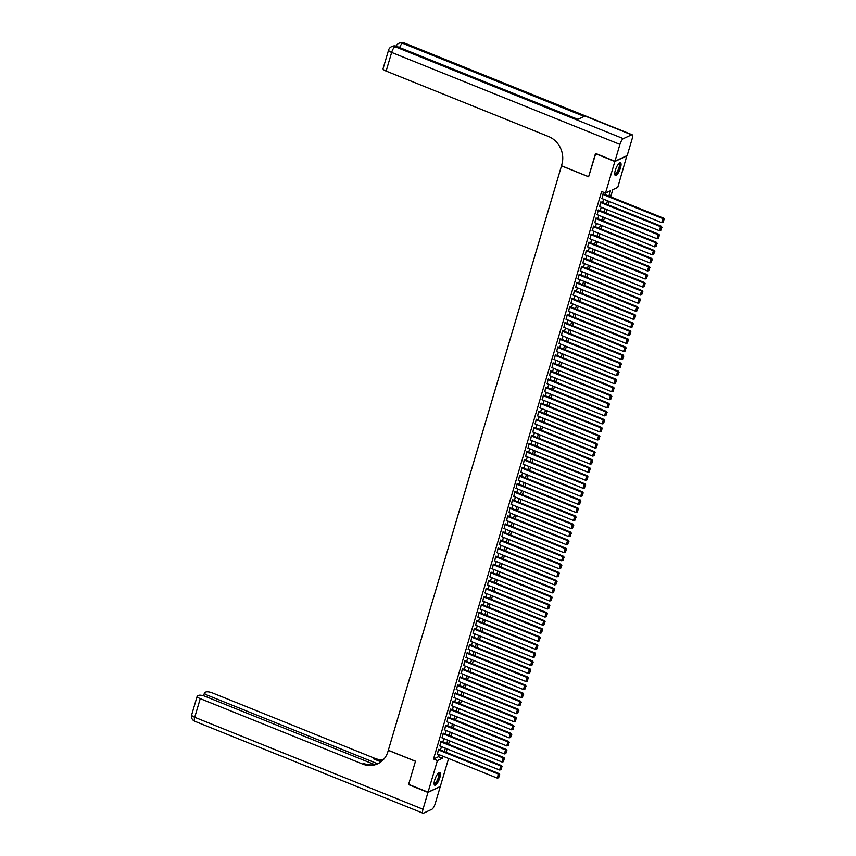 <?xml version="1.0" encoding="UTF-8"?>
<svg xmlns="http://www.w3.org/2000/svg" width="856" height="856" viewBox="0 0 856 856"><rect width="100%" height="100%" fill="white"/><g stroke="black" fill="none" stroke-linecap="round" stroke-linejoin="round"><path stroke-width="1.28" d="M434.688 780.062A6.837 2.044 -68.1 0 1 439.824 772.519A6.837 2.044 -68.1 0 1 439.856 777.665A6.837 2.044 -68.1 0 1 434.72 785.209A6.837 2.044 -68.1 0 1 434.688 780.062M615.314 170.291A6.837 2.044 -68.1 0 1 620.45 162.736A6.837 2.044 -68.1 0 1 620.482 167.894A6.837 2.044 -68.1 0 1 615.336 175.437A6.837 2.044 -68.1 0 1 615.314 170.291M626.881 155.685L617.765 187.378L612.8 189.679L610.67 196.848M448.587 758.502L440.305 786.493L428.043 792.175L437.405 760.577L442.37 758.277L442.98 756.233M439.139 749.471L438.422 749.449L437.512 754.04M441.514 741.414L440.808 741.403L439.898 745.983M443.9 733.367L443.194 733.346L442.285 737.936M446.286 725.321L445.58 725.3L444.671 729.89M448.672 717.264L447.966 717.253L447.057 721.833M451.059 709.217L450.352 709.196L449.432 713.786M453.445 701.171L452.728 701.15L451.818 705.74M455.831 693.114L455.114 693.103L454.204 697.683M458.206 685.067L457.5 685.046L456.59 689.636M460.592 677.021L459.886 677L458.976 681.59M462.978 668.964L462.272 668.953L461.363 673.533M465.364 660.918L464.658 660.896L463.749 665.487M467.75 652.871L467.044 652.85L466.124 657.44M470.137 644.814L469.42 644.803L468.51 649.394M472.523 636.768L471.806 636.746L470.896 641.337M474.898 628.721L474.192 628.7L473.282 633.29M477.284 620.664L476.578 620.654L475.669 625.244M479.67 612.618L478.964 612.596L478.055 617.187M482.056 604.571L481.35 604.55L480.441 609.14M484.443 596.514L483.736 596.504L482.816 601.094M486.829 588.468L486.112 588.447L485.202 593.037M489.204 580.422L488.498 580.4L487.588 584.99M491.59 572.364L490.884 572.354L489.974 576.944M493.976 564.318L493.27 564.297L492.361 568.887M496.362 556.272L495.656 556.25L494.747 560.841M498.748 548.215L498.042 548.204L497.122 552.794M501.135 540.168L500.418 540.147L499.508 544.737M503.521 532.122L502.804 532.1L501.894 536.691M505.896 524.065L505.19 524.054L504.28 528.644M508.282 516.018L507.576 515.997L506.666 520.587M510.668 507.972L509.962 507.95L509.053 512.541M513.054 499.915L512.348 499.904L511.439 504.494M515.44 491.868L514.734 491.847L513.814 496.437M517.827 483.822L517.11 483.8L516.2 488.391M520.213 475.765L519.496 475.754L518.586 480.344M522.588 467.718L521.882 467.697L520.972 472.287M524.974 459.672L524.268 459.651L523.358 464.241M527.36 451.626L526.654 451.604L525.745 456.195M529.746 443.569L529.04 443.547L528.131 448.137M532.132 435.522L531.426 435.501L530.506 440.091M534.519 427.476L533.802 427.454L532.892 432.045M536.894 419.419L536.188 419.397L535.278 423.988M539.28 411.372L538.574 411.351L537.664 415.941M541.666 403.326L540.96 403.304L540.05 407.895M544.052 395.269L543.346 395.258L542.437 399.838M546.438 387.222L545.732 387.201L544.812 391.791M548.824 379.176L548.108 379.155L547.198 383.745M551.211 371.119L550.494 371.108L549.584 375.688M553.586 363.072L552.88 363.051L551.97 367.641M555.972 355.026L555.266 355.005L554.356 359.595M558.358 346.969L557.652 346.958L556.742 351.538M560.744 338.923L560.038 338.901L559.129 343.491M563.13 330.876L562.424 330.855L561.504 335.445M565.516 322.819L564.8 322.808L563.89 327.388M567.892 314.773L567.186 314.751L566.276 319.341M570.278 306.726L569.572 306.705L568.662 311.295M572.664 298.669L571.958 298.658L571.048 303.238M575.05 290.623L574.344 290.601L573.434 295.192M577.436 282.576L576.73 282.555L575.821 287.145M579.822 274.519L579.105 274.509L578.196 279.088M582.208 266.473L581.492 266.451L580.582 271.042M584.584 258.426L583.878 258.405L582.968 262.995M586.97 250.369L586.264 250.359L585.354 254.938M589.356 242.323L588.65 242.302L587.74 246.892M591.742 234.276L591.036 234.255L590.126 238.845M594.128 226.219L593.422 226.209L592.502 230.788M596.514 218.173L595.797 218.152L594.888 222.742M598.9 210.127L598.183 210.105L597.274 214.696M601.276 202.07L600.57 202.059L599.66 206.649M608.884 196.131L610.478 190.76L605.513 193.06L601.629 191.498L433.521 759.015L438.486 756.715L439.096 754.671M440.476 750.006L441.482 746.625M442.862 741.959L443.857 738.567M445.248 733.902L446.244 730.521M447.624 725.856L448.63 722.475M450.01 717.81L451.016 714.428M452.396 709.752L453.402 706.371M454.782 701.706L455.788 698.325M457.168 693.66L458.174 690.278M459.554 685.603L460.549 682.221M461.94 677.556L462.935 674.175M464.316 669.51L465.322 666.129M466.702 661.453L467.708 658.071M469.088 653.406L470.094 650.025M471.474 645.36L472.48 641.979M473.86 637.303L474.855 633.922M476.246 629.256L477.241 625.875M478.622 621.21L479.628 617.829M481.008 613.163L482.014 609.772M483.394 605.106L484.4 601.725M485.78 597.06L486.786 593.679M488.166 589.014L489.172 585.622M490.552 580.957L491.547 577.575M492.938 572.91L493.933 569.529M495.314 564.864L496.32 561.472M497.7 556.807L498.706 553.425M500.086 548.76L501.092 545.379M502.472 540.714L503.478 537.322M504.858 532.657L505.853 529.275M507.244 524.61L508.239 521.229M509.63 516.564L510.625 513.172M512.006 508.507L513.012 505.126M514.392 500.46L515.398 497.079M516.778 492.414L517.784 489.022M519.164 484.357L520.17 480.976M521.55 476.31L522.545 472.929M523.936 468.264L524.931 464.872M526.312 460.207L527.317 456.826M528.698 452.161L529.704 448.779M531.084 444.114L532.09 440.722M533.47 436.057L534.476 432.676M535.856 428.011L536.862 424.63M538.242 419.964L539.237 416.572M540.628 411.907L541.623 408.526M543.004 403.861L544.009 400.48M545.39 395.814L546.395 392.423M547.776 387.757L548.782 384.376M550.162 379.711L551.168 376.33M552.548 371.665L553.543 368.273M554.934 363.607L555.929 360.226M557.32 355.561L558.315 352.18M559.696 347.515L560.701 344.123M562.082 339.458L563.087 336.076M564.468 331.411L565.474 328.03M566.854 323.365L567.86 319.973M569.24 315.308L570.235 311.926M571.626 307.261L572.621 303.88M574.002 299.215L575.007 295.834M576.388 291.158L577.393 287.776M578.774 283.111L579.78 279.73M581.16 275.065L582.166 271.684M583.546 267.008L584.552 263.627M585.932 258.961L586.927 255.58M588.318 250.915L589.313 247.534M590.693 242.858L591.699 239.477M593.08 234.811L594.085 231.43M595.466 226.765L596.472 223.384M597.852 218.708L598.858 215.327M600.238 210.662L601.233 207.28M602.624 202.615L603.619 199.234M604.999 194.569L605.46 193.039M603.662 194.023L602.956 194.002L602.046 198.592M428.043 792.175L408.633 784.353L415.492 761.209L388.314 750.263L561.525 165.797M561.429 165.839L588.607 176.785L595.765 153.502M595.455 153.641L614.865 161.463L627.127 155.781M433.521 759.015L437.405 760.577M605.513 193.06L614.865 161.463M444.36 751.568L445.355 748.187M446.746 743.522L447.742 740.14M449.122 735.475L450.128 732.083M451.508 727.418L452.514 724.037M453.894 719.372L454.9 715.99M456.28 711.325L457.286 707.933M458.666 703.268L459.661 699.887M461.052 695.222L462.047 691.841M463.428 687.175L464.434 683.784M465.814 679.118L466.82 675.737M468.2 671.072L469.206 667.691M470.586 663.025L471.592 659.634M472.972 654.968L473.978 651.587M475.358 646.922L476.353 643.541M477.744 638.876L478.739 635.484M480.12 630.818L481.125 627.437M482.506 622.772L483.512 619.391M484.892 614.726L485.898 611.334M487.278 606.669L488.284 603.287M489.664 598.622L490.67 595.241M492.05 590.576L493.045 587.184M494.436 582.519L495.431 579.138M496.812 574.472L497.818 571.091M499.198 566.426L500.204 563.034M501.584 558.369L502.59 554.988M503.97 550.322L504.976 546.941M506.356 542.276L507.351 538.884M508.742 534.219L509.737 530.838M511.118 526.173L512.123 522.791M513.504 518.126L514.51 514.734M515.89 510.069L516.896 506.688M518.276 502.023L519.282 498.641M520.662 493.976L521.668 490.595M523.048 485.919L524.043 482.538M525.434 477.873L526.429 474.492M527.81 469.826L528.815 466.445M530.196 461.769L531.202 458.388M532.582 453.723L533.588 450.342M534.968 445.676L535.974 442.295M537.354 437.619L538.36 434.238M539.74 429.573L540.735 426.192M542.126 421.526L543.121 418.145M544.502 413.469L545.507 410.088M546.888 405.423L547.894 402.042M549.274 397.377L550.28 393.995M551.66 389.33L552.666 385.938M554.046 381.273L555.041 377.892M556.432 373.227L557.427 369.846M558.808 365.18L559.813 361.788M561.194 357.123L562.199 353.742M563.58 349.077L564.586 345.696M565.966 341.03L566.972 337.639M568.352 332.973L569.358 329.592M570.738 324.927L571.733 321.546M573.124 316.88L574.119 313.489M575.5 308.823L576.505 305.442M577.886 300.777L578.891 297.396M580.272 292.731L581.278 289.339M582.658 284.674L583.664 281.292M585.044 276.627L586.039 273.246M587.43 268.581L588.425 265.189M589.816 260.524L590.811 257.142M592.192 252.477L593.197 249.096M594.578 244.431L595.583 241.039M596.964 236.374L597.97 232.993M599.35 228.327L600.356 224.946M601.736 220.281L602.731 216.889M604.122 212.224L605.117 208.843M606.497 204.177L607.503 200.796M609.29 201.513L608.284 204.894M606.904 209.56L605.909 212.951M604.518 217.617L603.523 220.998M602.143 225.663L601.137 229.044M599.756 233.709L598.751 237.101M597.37 241.767L596.365 245.148M594.984 249.813L593.978 253.194M592.598 257.859L591.603 261.251M590.212 265.916L589.217 269.298M587.826 273.963L586.831 277.344M585.451 282.009L584.445 285.401M583.064 290.066L582.059 293.447M580.678 298.113L579.673 301.494M578.292 306.159L577.286 309.551M575.906 314.216L574.911 317.597M573.52 322.263L572.525 325.644M571.145 330.309L570.139 333.69M568.759 338.366L567.753 341.747M566.372 346.413L565.367 349.794M563.986 354.459L562.981 357.84M561.6 362.516L560.594 365.897M559.214 370.562L558.219 373.944M556.828 378.609L555.833 381.99M554.453 386.666L553.447 390.047M552.067 394.712L551.061 398.094M549.68 402.759L548.675 406.14M547.294 410.816L546.288 414.197M544.908 418.862L543.913 422.243M542.522 426.909L541.527 430.29M540.147 434.966L539.141 438.347M537.761 443.012L536.755 446.393M535.375 451.059L534.369 454.44M532.988 459.105L531.983 462.497M530.602 467.162L529.596 470.543M528.216 475.208L527.221 478.59M525.83 483.255L524.835 486.647M523.455 491.312L522.449 494.693M521.069 499.358L520.063 502.74M518.683 507.405L517.677 510.797M516.296 515.462L515.291 518.843M513.91 523.508L512.905 526.889M511.524 531.555L510.529 534.947M509.138 539.612L508.143 542.993M506.763 547.658L505.757 551.039M504.377 555.705L503.371 559.096M501.99 563.762L500.985 567.143M499.604 571.808L498.599 575.189M497.218 579.854L496.223 583.246M494.832 587.912L493.837 591.293M492.457 595.958L491.451 599.339M490.071 604.004L489.065 607.396M487.685 612.061L486.679 615.443M485.299 620.108L484.293 623.489M482.912 628.154L481.907 631.546M480.526 636.211L479.531 639.593M478.14 644.258L477.145 647.639M475.765 652.304L474.759 655.696M473.379 660.361L472.373 663.742M470.993 668.408L469.987 671.789M468.607 676.454L467.601 679.846M466.22 684.511L465.225 687.892M463.834 692.558L462.839 695.939M461.448 700.604L460.453 703.996M459.073 708.661L458.067 712.042M456.687 716.707L455.681 720.089M454.301 724.754L453.295 728.146M451.915 732.811L450.909 736.192M449.528 740.857L448.533 744.239M447.142 748.904L446.147 752.285M438.486 756.715L442.37 758.277M602.838 194.408L662.929 218.612L663.764 218.237L603.266 193.863M601.64 198.431L661.742 222.646L662.929 218.612L664.01 219.511L663.175 222.325L664.01 219.511M663.764 218.237L664.342 219.361M663.175 222.325L661.742 222.646M618.995 163.357A5.917 1.766 -68.1 0 1 620.012 165.219A5.917 1.766 -68.1 0 1 617.658 172.045A5.917 1.766 -68.1 0 1 614.715 173.982M614.715 173.693A5.478 1.637 111.9 0 0 614.843 173.768A5.478 1.637 111.9 0 0 617.561 171.082A5.478 1.637 111.9 0 0 619.423 165.336A5.478 1.637 111.9 0 0 618.931 163.592A5.478 1.637 111.9 0 0 618.792 163.56M615.036 175.191A6.795 2.033 111.9 0 0 618.332 171.403A6.795 2.033 111.9 0 0 620.418 164.684A6.795 2.033 111.9 0 0 620.065 162.704M438.368 773.139A5.917 1.766 -68.1 0 1 439.396 775.001A5.917 1.766 -68.1 0 1 437.041 781.817A5.917 1.766 -68.1 0 1 434.099 783.764M434.088 783.475A5.478 1.637 111.9 0 0 434.217 783.55A5.478 1.637 111.9 0 0 436.945 780.865A5.478 1.637 111.9 0 0 438.796 775.108A5.478 1.637 111.9 0 0 438.315 773.375A5.478 1.637 111.9 0 0 438.165 773.343M434.409 784.963A6.795 2.033 111.9 0 0 437.716 781.186A6.795 2.033 111.9 0 0 439.802 774.466A6.795 2.033 111.9 0 0 439.438 772.487M614.94 161.228L627.191 155.535L632.177 138.715A5.264 1.573 111.9 0 0 632.156 134.756A5.264 1.573 111.9 0 0 631.621 134.809L623.339 138.651A5.264 1.573 111.9 0 0 619.926 144.397L614.94 161.228L595.53 153.406L588.628 176.711L561.45 165.764L561.857 164.395A21.924 19.934 -114.9 0 0 548.407 136.446L386.131 71.08A5.264 1.519 -163.5 0 1 383.071 68.662L388.592 50.033A5.264 1.519 16.5 0 0 391.652 52.441L386.131 71.08M619.926 144.397L391.652 52.441A5.264 1.573 -68.1 0 1 395.065 46.695L395.9 46.31L577.586 119.498L584.209 116.427L402.523 43.239L403.347 42.853A5.264 1.573 -68.1 0 1 403.882 42.8L632.156 134.756M427.968 792.421L408.558 784.599L415.46 761.294L388.292 750.348L387.886 751.718A21.924 19.934 65.1 0 1 377.699 763.787A21.924 19.934 65.1 0 1 362.516 764.023L200.24 698.646L194.719 717.285L422.992 809.241L427.968 792.421L439.984 786.632M377.614 763.766L207.537 695.265A5.264 1.519 16.5 0 1 204.477 692.846A5.264 1.519 16.5 0 1 204.873 692.461L205.847 692.012A5.264 1.519 16.5 0 1 212.491 692.964L374.768 758.33A21.924 19.934 65.1 0 0 383.285 759.764M382.793 760.267A21.924 19.934 65.1 0 1 373.58 758.887L380.941 761.851M422.992 809.241A5.264 1.573 111.9 0 0 423.014 813.2A5.264 1.573 111.9 0 0 423.549 813.147L431.831 809.305A5.264 1.573 111.9 0 0 435.244 803.559L440.23 786.728M374.618 764.601L205.183 696.356A5.264 1.519 16.5 0 0 198.539 695.404L197.565 695.853A5.264 1.519 16.5 0 0 197.18 696.238A5.264 1.519 16.5 0 0 200.24 698.646M378.288 763.499A21.924 19.934 65.1 0 1 363.704 763.466L362.516 764.023M600.452 202.455L660.543 226.669L661.378 226.284L600.88 201.909M599.264 206.478L659.355 230.692L660.543 226.669L661.624 227.557L660.789 230.382L661.624 227.557M661.378 226.284L661.956 227.407M660.789 230.382L659.355 230.692M598.066 210.512L658.168 234.715L658.992 234.33L598.494 209.966M596.878 214.535L656.969 238.738L658.168 234.715L659.238 235.614L658.403 238.428L659.238 235.614M658.992 234.33L659.569 235.454M658.403 238.428L656.969 238.738M595.68 218.558L655.782 242.762L656.606 242.376L596.108 218.013M594.492 222.581L654.583 246.796L655.782 242.762L656.862 243.66L656.028 246.475L656.862 243.66M656.606 242.376L657.194 243.511M656.028 246.475L654.583 246.796M593.294 226.605L653.395 250.819L654.219 250.434L593.722 226.059M592.106 230.628L652.197 254.842L653.395 250.819L654.476 251.707L653.642 254.532L654.476 251.707M654.219 250.434L654.808 251.557M653.642 254.532L652.197 254.842M590.918 234.662L651.009 258.865L651.833 258.48L591.346 234.116M589.72 238.685L649.822 262.888L651.009 258.865L652.09 259.764L651.255 262.578L652.09 259.764M651.833 258.48L652.422 259.603M651.255 262.578L649.822 262.888M588.532 242.708L648.623 266.911L649.458 266.526L588.96 242.162M587.334 246.731L647.436 270.945L648.623 266.911L649.704 267.81L648.869 270.624L649.704 267.81M649.458 266.526L650.036 267.661M648.869 270.624L647.436 270.945M586.146 250.755L646.237 274.969L647.072 274.583L586.574 250.209M584.948 254.778L645.05 278.992L646.237 274.969L647.318 275.857L646.483 278.682L647.318 275.857M647.072 274.583L647.65 275.707M646.483 278.682L645.05 278.992M583.76 258.812L643.862 283.015L644.686 282.63L584.188 258.266M582.572 262.835L642.663 287.038L643.862 283.015L644.932 283.914L644.097 286.728L644.932 283.914M644.686 282.63L645.264 283.753M644.097 286.728L642.663 287.038M581.374 266.858L641.476 291.061L642.3 290.676L581.802 266.312M580.186 270.881L640.277 295.095L641.476 291.061L642.556 291.96L641.722 294.774L642.556 291.96M642.3 290.676L642.877 291.81M641.722 294.774L640.277 295.095M578.988 274.904L639.09 299.119L639.913 298.733L579.416 274.359M577.8 278.928L637.891 303.142L639.09 299.119L640.17 300.007L639.336 302.831L640.17 300.007M639.913 298.733L640.502 299.857M639.336 302.831L637.891 303.142M576.602 282.962L636.703 307.165L637.527 306.78L577.03 282.416M575.414 286.985L635.516 311.188L636.703 307.165L637.784 308.064L636.95 310.878L637.784 308.064M637.527 306.78L638.116 307.903M636.95 310.878L635.516 311.188M574.226 291.008L634.317 315.211L635.152 314.826L574.654 290.462M573.028 295.031L633.13 319.235L634.317 315.211L635.398 316.11L634.563 318.924L635.398 316.11M635.152 314.826L635.73 315.96M634.563 318.924L633.13 319.235M571.84 299.054L631.931 323.268L632.766 322.883L572.268 298.509M570.642 303.078L630.744 327.292L631.931 323.268L633.012 324.156L632.177 326.981L633.012 324.156M632.766 322.883L633.344 324.007M632.177 326.981L630.744 327.292M569.454 307.111L629.545 331.315L630.38 330.93L569.882 306.566M568.266 311.135L628.358 335.338L629.545 331.315L630.626 332.214L629.791 335.028L630.626 332.214M630.38 330.93L630.958 332.053M629.791 335.028L628.358 335.338M567.068 315.158L627.17 339.361L627.994 338.976L567.496 314.612M565.88 319.181L625.971 343.384L627.17 339.361L628.24 340.26L627.405 343.074L628.24 340.26M627.994 338.976L628.572 340.11M627.405 343.074L625.971 343.384M564.682 323.204L624.784 347.418L625.608 347.033L565.11 322.659M563.494 327.227L623.585 351.442L624.784 347.418L625.864 348.306L625.03 351.131L625.864 348.306M625.608 347.033L626.196 348.157M625.03 351.131L623.585 351.442M562.296 331.261L622.398 355.465L623.222 355.08L562.724 330.716M561.108 335.285L621.199 359.488L622.398 355.465L623.478 356.364L622.644 359.178L623.478 356.364M623.222 355.08L623.81 356.203M622.644 359.178L621.199 359.488M559.92 339.308L620.012 363.511L620.835 363.126L560.348 338.762M558.722 343.331L618.824 367.534L620.012 363.511L621.092 364.41L620.258 367.224L621.092 364.41M620.835 363.126L621.424 364.26M620.258 367.224L618.824 367.534M557.534 347.354L617.625 371.568L618.46 371.183L557.962 346.808M556.336 351.377L616.438 375.591L617.625 371.568L618.706 372.456L617.872 375.281L618.706 372.456M618.46 371.183L619.038 372.307M617.872 375.281L616.438 375.591M555.148 355.401L615.239 379.615L616.074 379.229L555.576 354.865M553.95 359.434L614.052 383.638L615.239 379.615L616.32 380.513L615.485 383.328L616.32 380.513M616.074 379.229L616.652 380.353M615.485 383.328L614.052 383.638M552.762 363.458L612.853 387.661L613.688 387.276L553.19 362.912M551.574 367.481L611.666 391.684L612.853 387.661L613.934 388.56L613.099 391.374L613.934 388.56M613.688 387.276L614.266 388.41M613.099 391.374L611.666 391.684M550.376 371.504L610.478 395.718L611.302 395.333L550.804 370.958M549.188 375.527L609.279 399.741L610.478 395.718L611.548 396.606L610.713 399.431L611.548 396.606M611.302 395.333L611.88 396.456M610.713 399.431L609.279 399.741M547.99 379.55L608.092 403.765L608.916 403.379L548.418 379.005M546.802 383.584L606.893 407.788L608.092 403.765L609.172 404.663L608.338 407.477L609.172 404.663M608.916 403.379L609.504 404.503M608.338 407.477L606.893 407.788M545.604 387.608L605.706 411.811L606.53 411.426L546.032 387.062M544.416 391.631L604.507 415.834L605.706 411.811L606.786 412.71L605.952 415.524L606.786 412.71M606.53 411.426L607.118 412.56M605.952 415.524L604.507 415.834M543.228 395.654L603.32 419.868L604.143 419.483L543.656 395.108M542.03 399.677L602.132 423.891L603.32 419.868L604.4 420.756L603.566 423.581L604.4 420.756M604.143 419.483L604.732 420.606M603.566 423.581L602.132 423.891M540.842 403.7L600.933 427.914L601.768 427.529L541.27 403.155M539.644 407.734L599.746 431.938L600.933 427.914L602.014 428.813L601.18 431.627L602.014 428.813M601.768 427.529L602.346 428.653M601.18 431.627L599.746 431.938M538.456 411.757L598.547 435.961L599.382 435.576L538.884 411.212M537.258 415.781L597.36 439.984L598.547 435.961L599.628 436.86L598.793 439.674L599.628 436.86M599.382 435.576L599.96 436.71M598.793 439.674L597.36 439.984M536.07 419.804L596.172 444.018L596.996 443.633L536.498 419.258M534.882 423.827L594.973 448.041L596.172 444.018L597.242 444.906L596.407 447.731L597.242 444.906M596.996 443.633L597.574 444.756M596.407 447.731L594.973 448.041M533.684 427.85L593.786 452.064L594.61 451.679L534.112 427.305M532.496 431.884L592.587 456.088L593.786 452.064L594.867 452.963L594.032 455.777L594.867 452.963M594.61 451.679L595.188 452.803M594.032 455.777L592.587 456.088M531.298 435.907L591.4 460.111L592.224 459.726L531.726 435.362M530.11 439.93L590.201 464.134L591.4 460.111L592.48 461.01L591.646 463.824L592.48 461.01M592.224 459.726L592.812 460.86M591.646 463.824L590.201 464.134M528.922 443.954L589.014 468.168L589.838 467.783L529.34 443.408M527.724 447.977L587.826 472.191L589.014 468.168L590.094 469.056L589.26 471.881L590.094 469.056M589.838 467.783L590.426 468.906M589.26 471.881L587.826 472.191M526.536 452L586.628 476.214L587.462 475.829L526.964 451.454M525.338 456.034L585.44 480.237L586.628 476.214L587.708 477.113L586.874 479.927L587.708 477.113M587.462 475.829L588.04 476.953M586.874 479.927L585.44 480.237M524.15 460.057L584.241 484.261L585.076 483.875L524.578 459.512M522.952 464.08L583.054 488.284L584.241 484.261L585.322 485.159L584.488 487.974L585.322 485.159M585.076 483.875L585.654 484.999M584.488 487.974L583.054 488.284M521.764 468.104L581.855 492.318L582.69 491.933L522.192 467.558M520.576 472.127L580.668 496.341L581.855 492.318L582.936 493.206L582.101 496.02L582.936 493.206M582.69 491.933L583.268 493.056M582.101 496.02L580.668 496.341M519.378 476.15L579.48 500.364L580.304 499.979L519.806 475.604M518.19 480.184L578.282 504.387L579.48 500.364L580.55 501.263L579.715 504.077L580.55 501.263M580.304 499.979L580.882 501.102M579.715 504.077L578.282 504.387M516.992 484.207L577.094 508.411L577.918 508.025L517.42 483.661M515.804 488.23L575.895 512.434L577.094 508.411L578.175 509.309L577.34 512.123L578.175 509.309M577.918 508.025L578.506 509.149M577.34 512.123L575.895 512.434M514.606 492.254L574.708 516.468L575.532 516.082L515.034 491.708M513.418 496.277L573.509 520.491L574.708 516.468L575.788 517.356L574.954 520.17L575.788 517.356M575.532 516.082L576.12 517.206M574.954 520.17L573.509 520.491M512.23 500.3L572.322 524.514L573.145 524.129L512.658 499.754M511.032 504.334L571.134 528.537L572.322 524.514L573.402 525.402L572.568 528.227L573.402 525.402M573.145 524.129L573.734 525.252M572.568 528.227L571.134 528.537M509.844 508.357L569.936 532.56L570.77 532.175L510.272 507.811M508.646 512.38L568.748 536.584L569.936 532.56L571.016 533.459L570.182 536.273L571.016 533.459M570.77 532.175L571.348 533.299M570.182 536.273L568.748 536.584M507.458 516.403L567.549 540.607L568.384 540.232L507.886 515.858M506.26 520.427L566.362 544.641L567.549 540.607L568.63 541.506L567.796 544.32L568.63 541.506M568.384 540.232L568.962 541.356M567.796 544.32L566.362 544.641M505.072 524.45L565.163 548.664L565.998 548.279L505.5 523.904M503.884 528.484L563.976 552.687L565.163 548.664L566.244 549.552L565.409 552.377L566.244 549.552M565.998 548.279L566.576 549.402M565.409 552.377L563.976 552.687M502.686 532.507L562.788 556.71L563.612 556.325L503.114 531.961M501.498 536.53L561.59 560.733L562.788 556.71L563.858 557.609L563.023 560.423L563.858 557.609M563.612 556.325L564.19 557.449M563.023 560.423L561.59 560.733M500.3 540.553L560.402 564.757L561.226 564.382L500.728 540.008M499.112 544.577L559.203 568.791L560.402 564.757L561.483 565.655L560.648 568.47L561.483 565.655M561.226 564.382L561.814 565.506M560.648 568.47L559.203 568.791M497.914 548.6L558.016 572.814L558.84 572.429L498.342 548.054M496.726 552.623L556.828 576.837L558.016 572.814L559.096 573.702L558.262 576.527L559.096 573.702M558.84 572.429L559.428 573.552M558.262 576.527L556.828 576.837M495.538 556.657L555.63 580.86L556.453 580.475L495.966 556.111M494.34 560.68L554.442 584.883L555.63 580.86L556.71 581.759L555.876 584.573L556.71 581.759M556.453 580.475L557.042 581.598M555.876 584.573L554.442 584.883M493.152 564.703L553.244 588.907L554.078 588.532L493.58 564.158M491.954 568.726L552.056 592.941L553.244 588.907L554.324 589.805L553.49 592.62L554.324 589.805M554.078 588.532L554.656 589.656M553.49 592.62L552.056 592.941M490.766 572.75L550.857 596.964L551.692 596.578L491.194 572.204M489.568 576.773L549.67 600.987L550.857 596.964L551.938 597.852L551.103 600.677L551.938 597.852M551.692 596.578L552.27 597.702M551.103 600.677L549.67 600.987M488.38 580.807L548.482 605.01L549.306 604.625L488.808 580.261M487.192 584.83L547.284 609.033L548.482 605.01L549.552 605.909L548.717 608.723L549.552 605.909M549.306 604.625L549.884 605.748M548.717 608.723L547.284 609.033M485.994 588.853L546.096 613.057L546.92 612.682L486.422 588.307M484.806 592.876L544.898 617.09L546.096 613.057L547.177 613.955L546.342 616.769L547.177 613.955M546.92 612.682L547.498 613.806M546.342 616.769L544.898 617.09M483.608 596.9L543.71 621.114L544.534 620.728L484.036 596.354M482.42 600.923L542.511 625.137L543.71 621.114L544.79 622.002L543.956 624.827L544.79 622.002M544.534 620.728L545.122 621.852M543.956 624.827L542.511 625.137M481.233 604.957L541.324 629.16L542.148 628.775L481.65 604.411M480.034 608.98L540.136 633.183L541.324 629.16L542.404 630.059L541.57 632.873L542.404 630.059M542.148 628.775L542.736 629.898M541.57 632.873L540.136 633.183M478.846 613.003L538.938 637.206L539.772 636.832L479.274 612.457M477.648 617.026L537.75 641.24L538.938 637.206L540.018 638.105L539.184 640.919L540.018 638.105M539.772 636.832L540.35 637.955M539.184 640.919L537.75 641.24M476.46 621.049L536.552 645.264L537.386 644.878L476.888 620.504M475.262 625.073L535.364 649.287L536.552 645.264L537.632 646.152L536.798 648.976L537.632 646.152M537.386 644.878L537.964 646.002M536.798 648.976L535.364 649.287M474.074 629.107L534.165 653.31L535 652.925L474.502 628.561M472.887 633.13L532.978 657.333L534.165 653.31L535.246 654.209L534.412 657.023L535.246 654.209M535 652.925L535.578 654.048M534.412 657.023L532.978 657.333M471.688 637.153L531.79 661.356L532.614 660.971L472.116 636.607M470.5 641.176L530.592 665.39L531.79 661.356L532.86 662.255L532.025 665.069L532.86 662.255M532.614 660.971L533.192 662.105M532.025 665.069L530.592 665.39M469.302 645.199L529.404 669.413L530.228 669.028L469.73 644.654M468.114 649.223L528.206 673.437L529.404 669.413L530.485 670.302L529.65 673.126L530.485 670.302M530.228 669.028L530.816 670.152M529.65 673.126L528.206 673.437M466.916 653.256L527.018 677.46L527.842 677.075L467.344 652.711M465.728 657.28L525.819 681.483L527.018 677.46L528.099 678.359L527.264 681.173L528.099 678.359M527.842 677.075L528.43 678.198M527.264 681.173L525.819 681.483M464.541 661.303L524.632 685.506L525.456 685.121L464.969 660.757M463.342 665.326L523.444 689.54L524.632 685.506L525.712 686.405L524.878 689.219L525.712 686.405M525.456 685.121L526.044 686.255M524.878 689.219L523.444 689.54M462.154 669.349L522.246 693.563L523.08 693.178L462.582 668.803M460.956 673.372L521.058 697.587L522.246 693.563L523.326 694.451L522.492 697.276L523.326 694.451M523.08 693.178L523.658 694.302M522.492 697.276L521.058 697.587M459.768 677.406L519.86 701.61L520.694 701.225L460.196 676.861M458.57 681.43L518.672 705.633L519.86 701.61L520.94 702.509L520.106 705.323L520.94 702.509M520.694 701.225L521.272 702.348M520.106 705.323L518.672 705.633M457.382 685.453L517.473 709.656L518.308 709.271L457.81 684.907M456.195 689.476L516.286 713.69L517.473 709.656L518.554 710.555L517.72 713.369L518.554 710.555M518.308 709.271L518.886 710.405M517.72 713.369L516.286 713.69M454.996 693.499L515.098 717.713L515.922 717.328L455.424 692.953M453.808 697.522L513.9 721.736L515.098 717.713L516.168 718.601L515.333 721.426L516.168 718.601M515.922 717.328L516.5 718.452M515.333 721.426L513.9 721.736M452.61 701.556L512.712 725.76L513.536 725.374L453.038 701.01M451.422 705.579L511.514 729.783L512.712 725.76L513.793 726.658L512.958 729.473L513.793 726.658M513.536 725.374L514.124 726.498M512.958 729.473L511.514 729.783M450.224 709.603L510.326 733.806L511.15 733.421L450.652 709.057M449.036 713.626L509.138 737.829L510.326 733.806L511.406 734.705L510.572 737.519L511.406 734.705M511.15 733.421L511.738 734.555M510.572 737.519L509.138 737.829M447.849 717.649L507.94 741.863L508.764 741.478L448.276 717.103M446.65 721.672L506.752 745.886L507.94 741.863L509.02 742.751L508.186 745.576L509.02 742.751M508.764 741.478L509.352 742.601M508.186 745.576L506.752 745.886M445.462 725.706L505.554 749.91L506.388 749.524L445.89 725.16M444.264 729.729L504.366 753.933L505.554 749.91L506.634 750.808L505.8 753.622L506.634 750.808M506.388 749.524L506.966 750.648M505.8 753.622L504.366 753.933M443.076 733.753L503.168 757.956L504.002 757.571L443.504 733.207M441.889 737.776L501.98 761.979L503.168 757.956L504.248 758.855L503.414 761.669L504.248 758.855M504.002 757.571L504.58 758.705M503.414 761.669L501.98 761.979M440.69 741.799L500.792 766.013L501.616 765.628L441.118 741.253M439.502 745.822L499.594 770.036L500.792 766.013L501.862 766.901L501.028 769.726L501.862 766.901M501.616 765.628L502.194 766.751M501.028 769.726L499.594 770.036M438.304 749.856L498.406 774.059L499.23 773.674L438.732 749.31M437.116 753.879L497.208 778.083L498.406 774.059L499.487 774.958L498.652 777.772L499.487 774.958M499.23 773.674L499.808 774.798M498.652 777.772L497.208 778.083M631.621 134.809L403.347 42.853A5.264 4.783 -114.9 0 0 399.709 42.907L398.875 43.292A5.264 4.783 65.1 0 1 402.523 43.239A5.264 1.573 -68.1 0 0 399.613 47.54M577.896 119.359L396.435 46.256A5.264 1.573 -68.1 0 0 395.9 46.31A5.264 4.783 -114.9 0 0 392.251 46.363L391.427 46.748A5.264 4.783 65.1 0 1 395.065 46.695L623.339 138.651M373.58 758.887L374.768 758.33M207.537 695.265L207.002 697.084M194.719 717.285A5.264 1.519 -163.5 0 1 191.658 714.867A5.264 5.264 0 0 0 194.74 721.244A5.264 1.573 -68.1 0 1 194.719 717.285M396.435 46.256A5.264 5.264 0 0 0 392.251 46.363M391.427 46.748A5.264 5.264 0 0 0 388.592 50.033M403.882 42.8A5.264 5.264 0 0 0 399.709 42.907M398.875 43.292A5.264 5.264 0 0 0 396.189 46.16M204.477 692.846L203.61 695.8M197.18 696.238L191.658 714.867M194.74 721.244L423.014 813.2"/></g></svg>
